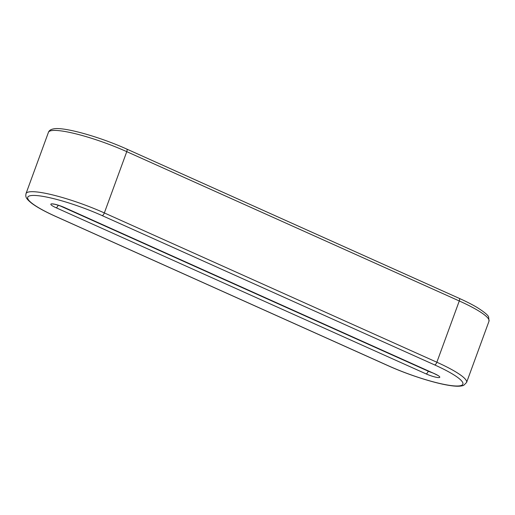 <?xml version="1.0" encoding="UTF-8"?>
<svg xmlns="http://www.w3.org/2000/svg" width="515" height="515" viewBox="0 0 515 515"><rect width="100%" height="100%" fill="white"/><g stroke="black" fill="none" stroke-linecap="round" stroke-linejoin="round"><path stroke-width="0.77" d="M55.961 216.525L388.477 365.83A54.661 9.103 -159.9 0 0 457.52 386.005A54.661 9.103 -159.9 0 0 434.666 364.923L102.157 215.611A54.661 9.103 -159.9 0 0 33.114 195.436A54.661 9.103 -159.9 0 0 55.961 216.525A2.878 1.12 114.2 0 1 55.762 216.48L388.271 365.792C407.996 374.714 433.817 383.044 449.144 385.394C456.007 386.533 460.873 386.507 463.745 385.317L466.577 382.484A57.538 9.579 -159.9 0 0 436.855 362.232L459.277 300.966A2.878 1.12 -65.8 0 0 459.238 298.365C466.41 301.584 472.461 304.68 477.399 307.642C484.718 312.341 488.471 315.528 488.651 317.208L488.999 321.218A57.538 9.579 -159.9 0 0 459.277 300.966L126.767 151.655A2.878 1.12 -65.8 0 0 126.729 149.054L459.238 298.365M64.568 207.571A10.068 1.674 -159.9 0 0 51.854 203.85A10.068 1.674 -159.9 0 0 56.064 207.738L426.06 373.877A10.068 1.674 -159.9 0 0 438.774 377.592A10.068 1.674 -159.9 0 0 434.57 373.71L64.568 207.571A2.878 1.12 114.2 0 1 64.369 207.532L434.364 373.671A2.878 1.12 -65.8 0 0 434.57 373.71M102.157 215.611A2.878 1.12 -65.8 0 0 104.345 212.927L436.855 362.232A2.878 1.12 114.2 0 1 434.666 364.923M26.001 193.634A57.538 9.579 -159.9 0 1 104.345 212.927L126.767 151.655A57.538 9.579 -159.9 0 0 48.423 132.361L26.001 193.634C25.608 196.485 25.1 198.069 32.007 203.502C37.37 207.442 45.288 211.768 55.762 216.48M59.708 205.704L428.248 371.186A7.191 1.197 -159.9 0 0 432.323 372.751M426.06 373.877A2.878 1.12 114.2 0 0 428.248 371.186L428.332 370.961M56.064 207.738A2.878 1.12 -65.8 0 0 58.195 205.208M48.423 132.361C49.08 130.469 50.914 129.284 53.933 128.814C64.439 126.851 100.135 137.009 126.729 149.054M53.206 203.953L52.826 204.069C54.526 203.992 58.369 205.15 64.369 207.532M434.364 373.671L438.13 375.557M488.999 321.218L466.577 382.484"/></g></svg>

